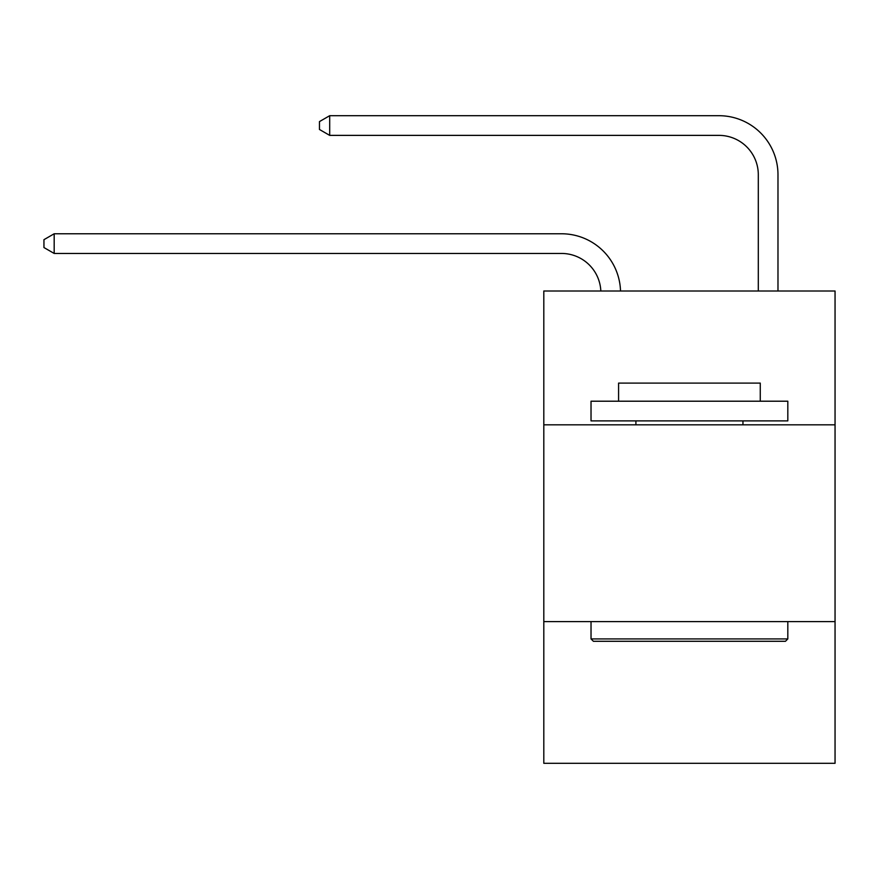<?xml version="1.0" encoding="UTF-8"?>
<svg xmlns="http://www.w3.org/2000/svg" width="879" height="879" viewBox="0 0 879 879"><rect width="100%" height="100%" fill="white"/><g stroke="black" fill="none" stroke-linecap="round" stroke-linejoin="round"><path stroke-width="1.32" d="M835.05 424.821L835.05 291.004L543.804 291.004L543.804 424.821L835.05 424.821L835.05 763.302L543.804 763.302L543.804 424.821M835.05 621.607L543.804 621.607M561.505 253.449A39.357 39.357 178.8 0 1 600.829 291.004A39.357 39.357 0 0 0 561.505 253.449L54.179 253.449L43.95 247.548L43.95 239.681L54.179 233.77L561.505 233.77A59.036 59.036 -1.2 0 1 620.519 291.004M758.302 291.004L758.302 174.734A39.357 39.357 0 0 0 718.945 135.377L329.691 135.377L319.462 129.477L319.462 121.599L329.691 115.698L718.945 115.698A59.036 59.036 0 0 1 777.981 174.734L777.981 291.004M593.391 641.285L591.029 638.923L787.815 638.923L785.463 641.285L593.391 641.285M787.815 401.209L787.815 420.887L591.029 420.887L591.029 401.209L787.815 401.209M618.585 401.209L618.585 383.101L760.269 383.101L760.269 401.209M787.815 621.607L787.815 638.923M591.029 621.607L591.029 638.923M742.953 420.887L742.953 424.821M635.902 420.887L635.902 424.821M758.302 174.734A39.357 39.357 0 0 0 718.945 135.377A39.357 39.357 0 0 1 758.302 174.734A39.357 39.357 0 0 0 718.945 135.377A39.357 39.357 0 0 1 758.302 174.734A39.357 39.357 0 0 0 718.945 135.377A39.357 39.357 0 0 1 758.302 174.734A39.357 39.357 0 0 0 718.945 135.377A39.357 39.357 0 0 1 758.302 174.734A39.357 39.357 0 0 0 718.945 135.377A39.357 39.357 0 0 1 758.302 174.734A39.357 39.357 0 0 0 718.945 135.377A39.357 39.357 0 0 1 758.302 174.734A39.357 39.357 0 0 0 718.945 135.377A39.357 39.357 0 0 1 758.302 174.734A39.357 39.357 0 0 0 718.945 135.377A39.357 39.357 0 0 1 758.302 174.734A39.357 39.357 0 0 0 718.945 135.377A39.357 39.357 0 0 1 758.302 174.734A39.357 39.357 0 0 0 718.945 135.377M329.691 135.377L329.691 115.698L718.945 115.698M54.179 233.77L54.179 253.449"/></g></svg>
